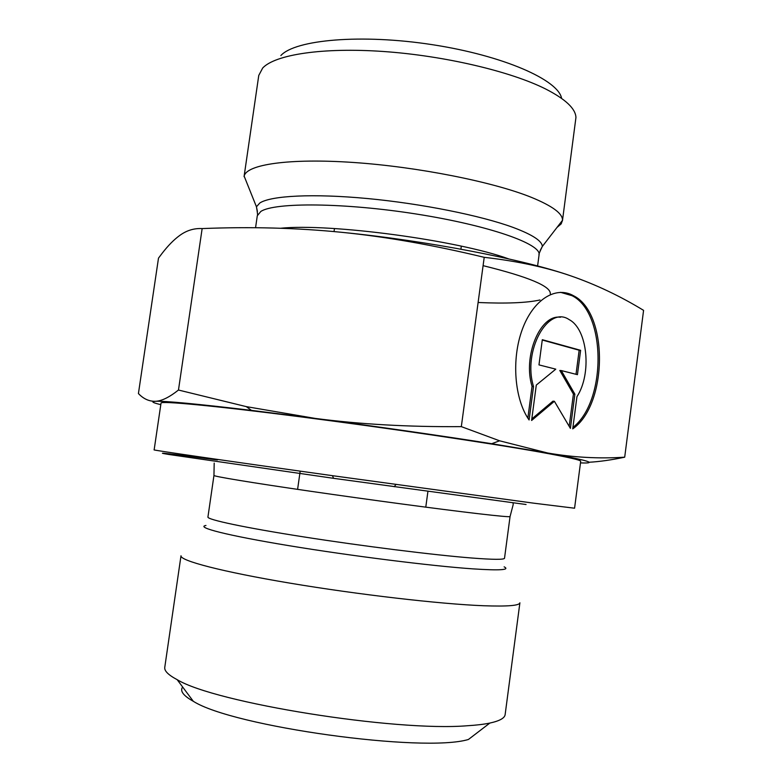 <?xml version="1.0" encoding="UTF-8"?>
<svg xmlns="http://www.w3.org/2000/svg" width="782" height="782" viewBox="0 0 782 782"><rect width="100%" height="100%" fill="white"/><g stroke="black" fill="none" stroke-linecap="round" stroke-linejoin="round"><path stroke-width="1.17" d="M529.091 419.973C514.429 399.24 511.262 359.153 522.308 329.388C533.236 299.506 555.787 285.596 573.519 295.723C608.689 312.995 607.77 404.665 572.737 428.868L576.95 396.67C591.974 373.757 587.702 329.183 569.149 319.613C547.918 304.912 522.425 351.138 533.529 386.503L529.091 419.973M572.932 427.402C606.646 401.43 606.47 312.624 572.053 295.694L560.528 292.321M527.85 418.106L532.053 386.396C522.63 356.084 540.352 314.032 560.43 317.267M533.529 386.503L532.053 386.396M538.974 364.891L542.307 339.701L580.625 350.316L577.439 374.666L561.281 370.56L574.878 394.177L570.401 428.389L554.399 401.283L531.604 420.481L536.296 385.076L555.777 369.163L538.974 364.891M531.809 418.937L552.933 401.166L554.399 401.283M569.198 426.346L573.421 394.06L559.814 370.463L561.281 370.56M574.878 394.177L573.421 394.06M576.011 374.304L579.159 350.238L542.268 340.023M580.625 350.316L579.159 350.238M580.488 462.895C598.904 463.638 587.937 460.334 547.596 452.983L491.683 443.707C441.439 435.779 374.764 426.21 315.146 418.399L251.472 410.374C196.751 403.893 164.699 400.863 155.305 401.283C161.463 401.146 169.186 397.393 178.472 390.032L246.301 406.63L315.146 418.399C359.769 424.274 408.497 427.021 461.321 426.63L499.61 440.804L547.596 452.983C573.372 457.45 599.071 458.848 624.701 457.187L643.576 310.356C620.155 296.075 595.933 284.589 570.899 275.899C546.09 267.288 517.185 261.09 484.214 257.327C433.472 245.059 385.868 236.711 341.392 232.283C296.808 227.865 250.387 226.633 202.147 228.579C194.063 228.158 186.595 230.446 179.762 235.431C173.927 239.663 168.042 245.636 162.099 253.358L158.492 258.138L138.424 393.551C143.448 398.859 149.069 401.44 155.305 401.283C150.721 401.557 152.558 402.681 160.799 404.656M624.701 457.187C611.387 459.992 599.462 461.683 588.934 462.26M202.147 228.579L178.472 390.032M484.214 257.327L461.321 426.63M341.392 232.283C427.529 240.729 524.057 259.477 570.899 275.899M483.501 605.737C440.559 604.095 358.176 594.603 290.024 583.157C221.726 571.72 179.713 560.596 181.004 555.767L164.767 667.349C164.21 670.878 168.345 674.983 177.172 679.675C214.982 702.813 394.881 731.825 467.489 725.735C476.541 725.178 483.999 724.288 489.845 723.067C499.61 720.945 504.713 718.12 505.143 714.582L519.893 602.795C519.551 605.62 507.41 606.597 483.501 605.737M217.396 459.943C173.369 454.147 150.34 451.429 168.853 454.479L333.552 478.32L526.061 504.507M182.646 687.007C179.743 690.946 183.301 695.706 193.31 701.298C232.831 726.634 423.502 753.095 468.428 739.469L489.845 723.067M533.588 503.158L574.574 508.212L580.694 461.302C580.997 460.09 567.537 457.05 540.313 452.162C489.659 443.12 386.621 427.862 300.171 416.777C213.535 405.653 160.496 400.736 161.033 403.072L154.142 449.875C151.092 449.914 225.411 460.745 332.467 475.681L533.588 503.158M247.503 184.503L244.16 176.145C246.359 164.533 288.871 158.052 353.327 162.46C417.666 166.82 492.973 181.835 531.33 197.328C552.415 205.969 562.805 213.633 562.493 220.319L561.193 223.867L556.999 227.445M244.062 176.654L258.764 75.434L262.693 68.005C275.186 54.642 322.34 47.223 383.454 51.495C444.499 55.737 510.871 71.445 545.797 89.07C565.572 99.216 575.62 108.698 575.943 117.505L562.444 220.827M561.603 98.385C558.495 79.999 503.285 55.542 432.407 44.691C361.567 33.714 295.283 39.628 280.865 55.542M471.957 558.025C434.069 555.054 362.662 546.139 303.504 536.872C244.228 527.596 207.103 519.629 207.934 517.039L213.955 475.446C213.369 476.355 250.68 482.562 309.946 491.174C369.075 499.766 440.276 509.287 477.91 513.666C499.239 516.14 509.952 517.097 510.059 516.54L504.527 558.201C504.292 559.736 493.442 559.677 471.957 558.025M205.959 525.465C195.265 527.254 226.839 535.435 288.988 545.68C350.942 555.914 431.517 566.012 472.739 568.856C499.864 570.635 510.333 569.961 504.136 566.842M540.118 250.69L542.327 246.457C542.141 241.012 532.474 234.698 513.324 227.503C481.096 215.607 421.674 203.633 367.374 198.53C313.025 193.418 271.012 195.666 259.829 202.978L256.447 206.79L257.415 211.463M287.062 227.836L289.174 228.579M506.531 258.412L507.137 258.373M244.16 176.145L256.447 206.79C257.542 212.929 257.825 215.93 257.288 215.773L260.797 211.482C274.57 202.186 344.334 202.616 416.786 214.102C489.307 225.49 541.672 244.101 539.072 254.873C538.515 254.873 539.6 252.068 542.327 246.457L562.493 220.319M508.652 258.891C457.969 240.289 329.681 223.114 280.552 228.256M483.09 265.655C528.759 276.926 551.163 286.349 550.303 293.924M540 299.975C526.843 302.888 506.208 303.729 478.105 302.497M573.519 295.723L572.053 295.694M251.472 410.374L246.301 406.63M491.683 443.707L499.61 440.804M214.19 463.081L213.955 475.446M510.059 516.54L513.197 504.576L513.07 502.806M334.471 228.559L334.041 231.57M300.18 471.165L297.6 489.376M461.321 246.164L460.911 249.165M427.93 491.36L425.779 507.156M193.31 701.298L177.172 679.675M394.206 486.736L395.956 484.488M333.552 478.32L332.467 475.681M537.596 265.968L539.072 254.873M255.558 227.748L257.288 215.773"/></g></svg>
